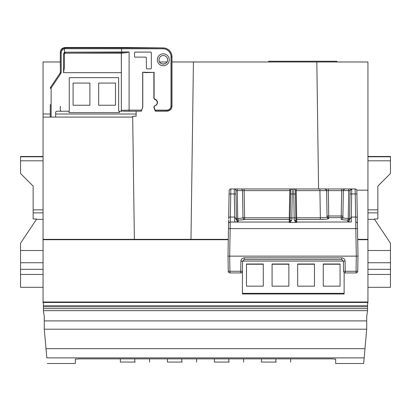 <?xml version="1.0" encoding="UTF-8"?>
<svg xmlns="http://www.w3.org/2000/svg" width="411" height="411" viewBox="0 0 411 411"><rect width="100%" height="100%" fill="white"/><g stroke="black" fill="none" stroke-linecap="round" stroke-linejoin="round"><path stroke-width="0.62" d="M60.294 61.984L43.057 61.984L43.057 117.084L132.686 117.084L132.671 116.236L136.103 116.236L136.103 111.165M46.011 348.682L364.989 348.682L364.177 357.889C363.509 365.405 363.509 365.405 364.177 357.883C363.509 365.405 363.509 365.405 364.177 357.883L46.823 357.889C47.491 365.405 47.491 365.405 46.823 357.889C47.491 365.405 47.491 365.405 46.823 357.889L44.265 328.954L44.265 316.193L43.427 311.173L43.427 303.344L43.057 302.917L43.057 117.084M43.057 114.017L50.234 114.017M55.66 114.017L136.103 114.017M69.022 111.232L69.022 112.64L119.539 112.64L119.539 111.232M228.29 239.361L190.981 239.361L193.427 61.984L316.824 61.984L318.576 188.957M193.427 61.984L171.973 61.984M166.989 61.984L159.602 61.984M357.693 239.361L367.943 239.361L367.943 61.984L316.824 61.984M367.943 190.175L356.779 190.175M43.057 239.361L134.371 239.361L132.686 117.084M190.981 239.361L134.371 239.361M357.698 239.716L367.943 239.716L367.943 239.361M43.057 239.716L228.285 239.716M43.427 305.738L367.573 305.738L367.573 303.344L367.943 302.917L367.943 239.716M268.619 61.984L268.619 61.244L336.871 61.244L336.871 61.984M43.057 302.46L367.943 302.46M43.057 301.993L367.943 301.993M242.418 270.423L242.418 293.993L344.13 293.993L344.13 272.493M343.406 261.072L242.582 261.072M242.418 293.346L344.13 293.346M297.672 286.159L314.466 286.159L314.466 263.99L297.672 263.99L297.672 286.159L297.672 264.232L314.466 264.232L314.466 286.159M288.871 286.159L288.871 263.99L272.077 263.99L272.077 286.159L288.871 286.159L288.871 264.232L272.077 264.232L272.077 286.159M246.482 286.159L263.276 286.159L263.276 263.99L246.482 263.99L246.482 286.159L246.482 264.232L263.276 264.232L263.276 286.159M340.067 286.159L340.067 263.99L323.267 263.99L323.267 286.159L340.067 286.159L340.067 264.232L323.267 264.232L323.267 286.159M43.427 310.659L367.573 310.659L366.735 316.193L366.715 329.201L44.285 329.201M367.573 310.659L367.573 305.738M44.265 320.904L366.735 320.904M364.989 348.682L366.715 329.201M363.678 363.514L335.664 363.514L335.664 359.142L331.466 358.865L79.534 358.865L75.336 359.142L75.336 363.514L47.322 363.514M135.162 362.065L120.361 362.065L135.162 362.065M182.186 362.065L167.39 362.065L182.186 362.065M229.215 362.065L214.419 362.065L229.215 362.065M276.243 362.065L261.442 362.065L276.243 362.065M43.427 308.64L367.573 308.64M43.427 306.817L367.573 306.817M367.943 274.445L390.45 274.445L390.45 287.315L367.943 287.315M390.45 274.445L390.45 243.204L374.334 219.027L377.853 218.95L377.853 186.101L390.45 173.504L390.45 156.478L367.943 156.478M378.32 185.633L377.853 186.101M367.943 156.781L390.45 156.781M367.943 160.814L390.45 160.814M367.943 209.862L377.853 209.862M367.943 212.852L377.853 212.852M367.943 219.356L374.549 219.356M367.943 250.499L390.45 250.499M115.476 105.247L115.476 83.079L98.681 83.079L98.681 105.247L115.476 105.247M73.086 105.247L89.881 105.247L89.881 83.079L73.086 83.079L73.086 105.247M43.057 274.445L20.55 274.445L20.55 243.204L36.666 219.027L33.147 218.95L33.147 186.101L20.55 173.504L20.55 156.478L43.057 156.478M43.057 287.315L20.55 287.315L20.55 274.445M43.057 160.814L20.55 160.814M43.057 209.862L33.147 209.862M43.057 156.781L20.55 156.781M32.68 185.633L33.147 186.101M43.057 250.499L20.55 250.499M43.057 219.356L36.451 219.356M43.057 212.852L33.147 212.852M123.202 111.232L141.425 111.165L142.674 107.256L141.343 110.98M153.873 72.434L142.674 72.223L145.427 72.598L153.873 72.434L153.873 97.849A1.891 1.891 5.4 0 0 155.132 99.632A3.144 3.144 -174.6 0 1 155.132 105.565A1.891 1.891 5.4 0 0 153.873 107.348L155.245 111.165L166.938 111.165C170 110.867 171.68 109.187 171.973 106.125L171.973 56.888A8.991 8.985 5.4 0 0 162.987 47.902L124.62 47.476L65.323 47.476C62.153 47.799 60.474 49.484 60.289 52.536L60.36 52.916C60.525 50.378 61.825 48.745 64.26 48.01L64.388 48.801A4.274 4.233 97.2 0 1 65.287 48.704L121.512 48.775L121.569 52.783L65.226 53.142L121.296 53.142L125.627 52.783L129.105 51.93L129.105 110.127L121.368 110.379L121.368 53.019M60.299 66.294L60.289 52.536M55.66 117.084L55.66 112.069L56.502 111.232L69.264 111.232L69.264 77.648L118.645 77.648L118.645 111.232L122.201 111.232A0.837 0.837 -151.4 0 1 121.368 110.379L122.201 111.232M51.128 117.084L51.128 88.231A0.837 0.837 -174.6 0 1 51.267 87.764L60.777 73.564A2.517 2.517 5.4 0 0 61.203 72.166L61.203 52.901A4.197 4.197 -174.6 0 1 64.393 48.827L64.404 52.423L63.556 53.887L64.393 53.903L64.393 67.404L63.556 72.675L121.358 72.675L121.358 110.389M50.276 106.115A0.837 0.837 -174.6 0 1 50.281 106.043L50.234 117.084M64.393 52.372L65.118 52.202L65.231 53.06L64.84 53.158L64.404 52.423M65.323 47.476L65.4 47.882L64.26 48.01M171.973 56.888L171.844 56.8A8.852 8.852 -174.6 0 0 162.992 47.948L121.569 47.948L121.512 48.775L162.997 48.775L162.987 47.902M163.29 55.511A4.367 4.367 -174.6 0 1 164.102 55.588A4.29 4.29 5.4 0 0 159.016 60.15A4.29 4.29 5.4 0 0 163.47 64.09A4.29 4.29 5.4 0 0 164.097 55.588C166.265 56.158 167.431 57.566 167.585 59.801C167.852 65.339 158.738 65.339 159.006 59.801C159.257 57.196 160.691 55.768 163.295 55.511M153.873 107.348L154.094 107.256A1.68 1.68 -174.6 0 1 155.214 105.658A3.36 3.355 5.4 0 0 155.214 99.328A1.68 1.68 -174.6 0 1 154.094 97.746L154.094 72.223M142.674 72.223L142.674 107.256M155.245 111.165L155.142 110.127L154.094 107.256L153.873 107.399M145.694 57.108A0.673 0.673 -174.6 0 1 146.367 57.781L146.367 68.19A0.673 0.673 5.4 0 0 147.04 68.863L150.662 68.863A0.673 0.673 5.4 0 0 151.33 68.19L151.33 52.742A0.673 0.673 5.4 0 0 150.662 52.069L135.209 52.069A0.673 0.673 5.4 0 0 134.536 52.742L134.536 56.435A0.673 0.673 5.4 0 0 135.209 57.108L145.694 57.108M127.441 111.232A0.837 0.837 -90 0 1 127.4 111.232L141.425 111.165M142.771 72.434L142.771 107.466M121.358 72.675L121.296 53.142M65.226 53.142L64.388 53.975M64.393 67.404L64.393 53.862L64.84 53.158M155.415 110.98L166.809 110.98C169.871 110.682 171.546 109.002 171.844 105.946L171.844 56.8L171.007 56.785A8.009 8.009 -174.6 0 0 162.997 48.775M134.536 52.695A0.673 0.673 -174.6 0 1 135.204 52.099L150.657 52.099A0.673 0.673 -174.6 0 1 151.33 52.772L151.33 68.221A0.673 0.673 -174.6 0 1 151.325 68.267M356.337 256.14L357.986 256.14L357.334 218.827M357.488 227.432L357.966 254.887M357.966 257.25L357.976 256.68M357.986 256.11L357.724 271.286A1.68 1.68 0 0 1 356.044 272.935L345.266 272.935A1.68 1.68 -90 0 1 343.586 271.286L357.724 271.286M357.365 220.537L357.406 222.711M235.981 194.346L235.981 194.346A1.68 0.437 179 0 0 234.301 193.941L234.239 188.957L230.823 188.957A1.68 1.68 7.5 0 0 229.143 190.612L228.675 217.465A1.68 0.437 1 0 1 230.35 217.059L230.242 222.002L234.707 222.002L234.707 217.059L236.423 219.623L235.919 190.612A1.68 1.68 0 0 0 234.239 188.957L296.213 188.957L296.213 190.612L326.611 190.612A1.68 1.68 0 0 0 324.931 188.957L345.029 188.957A1.68 1.68 0 0 0 343.349 190.612C345.235 187.693 345.199 189.43 345.06 188.957L351.739 188.957L351.271 217.059L355.633 217.059A1.68 0.437 -1 0 1 357.313 217.465L356.846 190.612A1.68 1.68 0 0 0 355.166 188.957L351.739 188.957L350.059 190.642L349.555 219.623L351.271 217.059L351.271 222.002C348.394 221.837 347.259 221.591 347.876 221.267A1.68 1.67 -179 0 0 348.888 220.928M240.897 261.149L240.723 271.286L242.403 271.286L242.577 261.149L240.897 261.149C241.123 259.141 242.243 258.041 244.257 257.851L341.726 257.851C343.74 258.041 344.86 259.141 345.086 261.149L343.406 261.149L343.586 271.286M242.403 271.286A1.68 1.68 -119.1 0 1 240.723 272.935L229.939 272.935A1.68 1.68 0 0 1 228.264 271.286L229.939 271.286L229.939 272.935A1.68 1.68 0 0 1 228.264 271.286L227.997 256.14L229.677 256.14L230.16 228.603L228.48 228.603L227.997 256.14M234.239 188.957A1.68 1.68 -7.7 0 1 235.919 190.612L235.919 190.601A1.68 1.68 -7.7 0 0 234.239 188.957L236.926 188.957A1.68 0.334 90 0 1 237.26 190.606L242.5 190.606L242.973 217.768C242.29 218.143 240.548 218.369 237.748 218.457L238.082 220.09A1.68 1.67 -1 0 1 236.402 218.452L237.748 218.457L237.26 190.606L235.919 190.612L236.402 218.452M240.856 188.957L244.144 188.957L244.144 190.612L242.5 190.606A1.68 1.644 90 0 0 240.856 188.957M295.894 220.579L295.437 194.346A1.68 0.437 179 0 0 293.757 193.941L293.695 188.957L324.931 188.957A1.68 1.68 -91.7 0 1 326.611 190.612L327.053 215.991L328.733 215.991L328.291 188.957L324.952 188.957M295.437 194.346L295.37 190.612A1.68 1.68 0 0 0 293.695 188.957A1.68 1.68 -7.6 0 1 295.37 190.612L296.213 190.612L296.701 219.402A0.837 0.837 -1 0 1 295.863 218.59L295.848 217.763L320.369 217.763C324.459 217.722 326.694 217.429 327.069 216.874L326.611 190.612L341.669 190.612L341.669 188.957L349.057 188.957A1.68 0.339 90 0 0 348.718 190.606L348.235 218.457C344.88 218.344 343.098 218.051 342.877 217.583L343.349 190.612L350.064 190.612L351.051 189.106M349.057 188.957L351.734 188.957M348.6 188.957L348.302 188.957M319.049 188.957L321.119 188.957M242.814 188.957L242.182 188.957M241.894 188.957L240.738 188.957M237.424 188.957L236.5 188.957M235.673 188.957L235.061 188.957M234.707 222.002C237.589 221.837 238.719 221.591 238.103 221.267A1.68 1.67 -1 0 1 237.09 220.928M236.587 220.311A1.68 1.67 -1 0 1 236.423 219.623M290.613 190.612A1.68 1.68 7.6 0 1 292.293 188.957A1.68 1.68 7.6 0 0 290.613 190.612L289.77 190.612L289.77 188.957L292.288 188.957A1.68 1.68 0 0 0 290.613 190.612L290.089 220.579M290.51 196.566L290.562 193.524L290.51 196.566M292.293 188.957L292.226 193.941L293.757 193.941L294.225 219.962L295.632 221.981L296.752 222.413L289.231 222.413L290.356 221.981L291.764 219.962L290.084 220.897L289.231 222.413L289.282 219.402A0.837 0.837 1 0 0 290.125 218.585L290.14 217.763L289.298 217.763L289.282 219.402L244.617 219.402C243.79 219.767 241.611 219.993 238.082 220.09L238.103 221.267M295.422 193.509L295.483 196.807M294.225 219.962L295.899 220.897L296.372 221.95A0.837 0.837 179 0 0 296.747 222.038L296.701 219.402L320.369 219.402L319.897 188.957M295.632 221.981L296.372 221.95L296.752 222.413L296.747 222.038L351.271 222.002M343.837 189.45L343.349 190.612L341.669 190.612L341.228 215.991L342.908 215.991L343.349 190.606A1.68 1.68 91.5 0 1 345.029 188.957M343.242 196.854L343.113 204.241M342.877 217.583A1.68 1.67 -179 0 1 341.202 219.227C341.495 219.68 343.73 219.972 347.896 220.09L347.896 220.09A1.68 0.339 -88.8 0 0 348.235 218.457L349.576 218.452L350.064 190.612M356.907 194.346L356.907 194.346A1.68 0.437 179 0 0 355.227 193.941L355.166 188.957M349.997 194.346A1.68 0.437 -179 0 1 351.677 193.941L355.227 193.941L355.741 222.002A1.68 1.67 179 0 1 357.421 223.646L357.313 217.465M357.508 228.603L355.828 228.603L355.741 222.038A1.68 1.67 -1 0 1 357.421 223.682M290.356 221.981L289.611 221.95A0.837 0.837 -179 0 1 289.236 222.038L230.242 222.038L230.16 228.603L355.828 228.603L356.306 256.14L229.677 256.14L229.939 271.286L240.723 271.286L240.723 272.935M228.007 256.68L228.018 257.25M228.018 254.871L228.162 246.908M228.506 227.088L228.557 224.185M228.629 220.003L228.603 221.442M228.603 221.303L228.614 220.769M228.65 218.868L229.097 193.283M228.66 218.262L228.67 217.532M228.562 223.682A1.68 1.67 1 0 1 230.242 222.038L230.242 222.002A1.68 1.67 -179 0 0 228.567 223.646L228.48 228.603M229.143 190.612A1.68 1.68 7.5 0 1 230.823 188.957L230.756 193.941A1.68 0.437 -179 0 0 229.076 194.346L229.076 194.346M242.973 217.768A1.68 1.639 -117.5 0 0 244.617 219.402L244.144 190.612L289.77 190.612L289.298 217.763L242.973 217.768M291.764 219.962L292.226 193.941A1.68 0.437 -179 0 0 290.546 194.346L290.546 194.346M327.069 216.874A1.68 1.67 179 0 0 328.749 218.518C328.24 219.058 325.445 219.351 320.369 219.402M349.396 220.311A1.68 1.67 -179 0 0 349.555 219.623M242.577 261.149L244.257 259.5L341.726 259.5L343.406 261.149M134.793 358.865L134.793 362.065M181.816 358.865L181.816 362.065M228.845 358.865L228.845 362.065M275.873 358.865L275.873 362.065M367.943 262.747L390.45 262.747M367.943 269.318L390.45 269.318M43.057 262.747L20.55 262.747M43.057 269.318L20.55 269.318M60.35 72.398L60.36 52.916L61.203 52.901M63.556 72.675L63.556 53.887M50.234 106.506A0.837 0.837 5.4 0 0 50.234 106.583A0.837 0.837 0 0 1 50.234 106.506L50.276 106.069M51.128 88.231L50.286 88.247A1.68 1.68 -174.6 0 1 50.568 87.312L60.078 73.112A1.68 1.68 5.4 0 0 60.36 72.182L61.203 72.166M60.777 73.564L60.078 73.112L50.568 87.312L51.267 87.764M50.286 117.084L50.281 104.404M50.568 87.312L50.281 88.303M129.105 51.93L65.118 52.202M121.569 47.948L65.4 47.882L65.287 48.704M155.132 99.632L155.214 99.328M129.105 110.98L129.105 110.127L141.631 110.127M155.142 110.127L166.809 110.127A4.197 4.197 -174.6 0 0 171.007 105.93L171.007 56.785M169.27 59.775A5.97 5.97 5.4 0 0 163.295 53.805A5.97 5.97 5.4 0 0 157.326 59.775A5.97 5.97 5.4 0 0 163.295 65.745A5.97 5.97 5.4 0 0 169.27 59.775M125.627 52.783L121.569 52.783M171.007 105.93L171.973 106.125M166.809 110.127L166.938 111.165M356.044 272.935L356.306 256.14M345.086 261.149L345.266 272.935M234.301 193.941L234.707 217.059L230.35 217.059L230.756 193.941L234.301 193.941M290.084 220.897L290.13 218.251A1.68 0.437 1 0 1 291.81 217.845L294.178 217.845A1.68 0.437 -1 0 1 295.853 218.251L295.899 220.897M327.053 215.991L327.053 215.991A1.68 1.67 -1 0 0 328.733 217.635L328.733 215.991L341.228 215.991L341.228 217.635L328.733 217.635L328.749 218.518M341.202 219.227L341.228 217.635A1.68 1.67 1 0 0 342.908 215.991M349.576 218.452L349.576 218.452A1.68 1.67 -179 0 1 347.896 220.09L347.876 221.267M341.726 259.5L341.726 257.851M244.257 257.851L244.257 259.5M149.589 358.865L149.589 362.065M120.361 358.865L120.361 362.065M196.617 358.865L196.617 362.065M167.39 358.865L167.39 362.065M243.641 358.865L243.641 362.065M214.419 358.865L214.419 362.065M290.669 358.865L290.669 362.065M261.442 358.865L261.442 362.065M60.355 72.336L60.078 73.112M60.299 106.264L60.309 110.389L61.147 111.232M236.556 220.255L237.286 221.077L236.556 220.255M235.919 190.612L235.328 189.363M326.118 189.45L326.611 190.612C325.414 188.998 324.829 188.449 324.86 188.957M351.765 188.957C350.064 190.175 349.499 190.74 350.059 190.642M228.598 221.755L228.562 223.661M228.562 223.887L228.495 227.72M234.527 188.957L235.539 188.957M228.619 220.604L228.624 220.337M349.329 220.419L348.692 221.077L349.329 220.419M356.892 193.283L357.339 218.868M357.365 220.414L357.38 221.442M357.385 221.755L357.406 222.731M357.488 227.55L357.966 254.871M320.945 188.957L320.215 188.957M319.522 188.957L318.633 188.957"/></g></svg>
